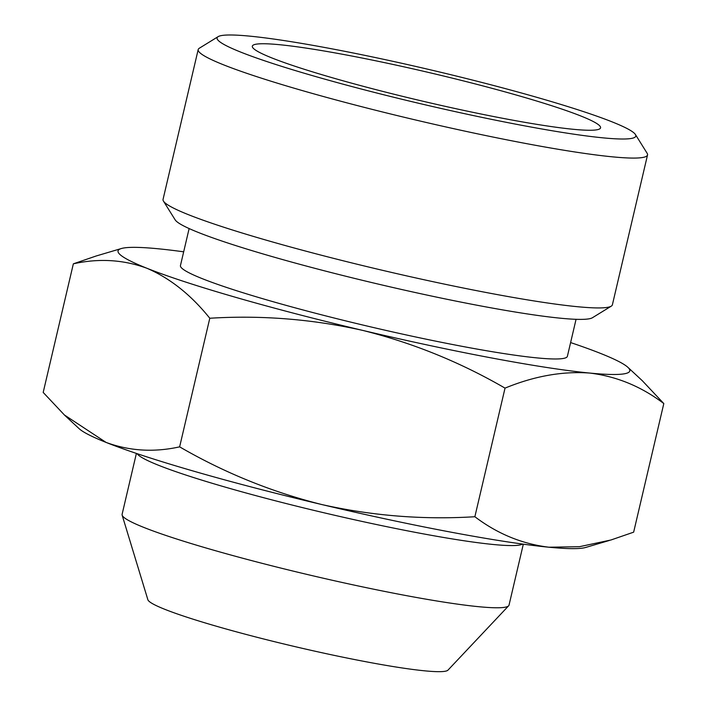 <?xml version="1.0" encoding="UTF-8"?>
<svg xmlns="http://www.w3.org/2000/svg" width="707" height="707" viewBox="0 0 707 707"><rect width="100%" height="100%" fill="white"/><g stroke="black" fill="none" stroke-linecap="round" stroke-linejoin="round"><path stroke-width="1.06" d="M642.592 381.011L663.811 403.564C641.302 386.499 616.619 376.327 589.762 373.066A262.818 21.537 13.2 0 0 627.896 367.331A262.818 21.537 13.2 0 0 600.932 353.571A262.818 21.537 13.2 0 0 570.611 342.568M589.762 373.066C562.56 371.051 534.315 376.071 505.028 388.125C460.239 362.17 412.817 342.93 362.753 330.408A262.818 21.537 13.2 0 0 589.762 373.066M362.753 330.408C312.3 319.122 261.316 315.066 209.793 318.247C191.031 294.89 170.069 278.231 146.915 268.262A262.818 21.537 13.2 0 0 362.753 330.408M146.915 268.262C123.442 259.637 98.918 258.161 73.351 263.826L96.064 256.022L121.357 248.528A262.818 21.537 13.2 0 0 146.915 268.262M183.679 251.816A262.818 21.537 13.2 0 0 158.085 248.767A262.818 21.537 13.2 0 0 121.357 248.528M73.351 263.826L43.189 392.429L64.408 414.982L106.068 442.414C129.54 451.039 154.064 452.515 179.631 446.851C224.428 472.806 271.85 492.045 321.906 504.568C372.359 515.854 423.352 519.91 474.865 516.729C497.383 533.794 522.066 543.957 548.915 547.218L579.448 546.697L610.928 539.998L633.649 532.168L663.811 403.564M64.399 415L79.104 428.654A262.818 21.537 13.2 0 0 106.068 442.414A262.818 21.537 13.2 0 0 321.906 504.568A262.818 21.537 13.2 0 0 548.915 547.218A262.818 21.537 13.2 0 0 585.643 547.465L609.266 540.484M136.389 453.417L122.099 514.334A198.72 16.279 13.2 0 0 122.143 515.138L147.869 599.739A154.303 12.646 13.2 0 0 164.784 609.301A154.303 12.646 13.2 0 0 328.888 654.24A154.303 12.646 13.2 0 0 447.982 670.13L508.642 605.793A198.72 16.279 13.2 0 0 509.04 605.086L523.321 544.169M122.143 515.138A198.72 16.279 13.2 0 0 143.928 527.457A198.72 16.279 13.2 0 0 355.268 585.325A198.72 16.279 13.2 0 0 508.642 605.793M271.965 57.974A178.844 14.653 13.2 0 0 464.729 110.601A178.844 14.653 13.2 0 0 600.482 128.082A178.844 14.653 13.2 0 0 429.785 72.733A178.844 14.653 13.2 0 0 252.293 46.415A178.844 14.653 13.2 0 0 271.965 57.974M240.707 52.097A215.034 17.622 13.2 0 0 482.598 117.512A215.034 17.622 13.2 0 0 635.425 134.524A215.034 17.622 13.2 0 0 430.466 69.843A215.034 17.622 13.2 0 0 218.127 36.649A215.034 17.622 13.2 0 0 240.707 52.097M218.127 36.649L199.303 48.235A230.765 18.912 13.2 0 0 198.19 49.57A230.765 18.912 13.2 0 0 223.536 64.814A230.765 18.912 13.2 0 0 474.176 133.119A230.765 18.912 13.2 0 0 647.532 154.957A230.765 18.912 13.2 0 0 647.126 153.269L635.425 134.524M198.19 49.57L163.043 199.418A230.765 18.912 13.2 0 0 163.45 201.106A230.765 18.912 13.2 0 0 188.389 214.663A230.765 18.912 13.2 0 0 429.98 281.033A230.765 18.912 13.2 0 0 611.272 306.149A230.765 18.912 13.2 0 0 612.386 304.805L647.532 154.957M163.45 201.106L175.159 219.85A215.034 17.622 13.2 0 0 198.402 232.479A215.034 17.622 13.2 0 0 423.52 294.324A215.034 17.622 13.2 0 0 592.448 317.726L611.272 306.149M189.131 228.555L180.453 265.54A198.72 16.279 13.2 0 0 202.282 278.664A198.72 16.279 13.2 0 0 418.111 337.486A198.72 16.279 13.2 0 0 567.394 356.293L576.064 319.308M179.631 446.851L209.793 318.247M474.865 516.729L505.028 388.125M137.078 453.647A198.72 16.279 13.2 0 0 158.518 465.259A198.72 16.279 13.2 0 0 366.288 522.349A198.72 16.279 13.2 0 0 522.606 544.072M627.896 367.331L642.61 380.993"/></g></svg>
